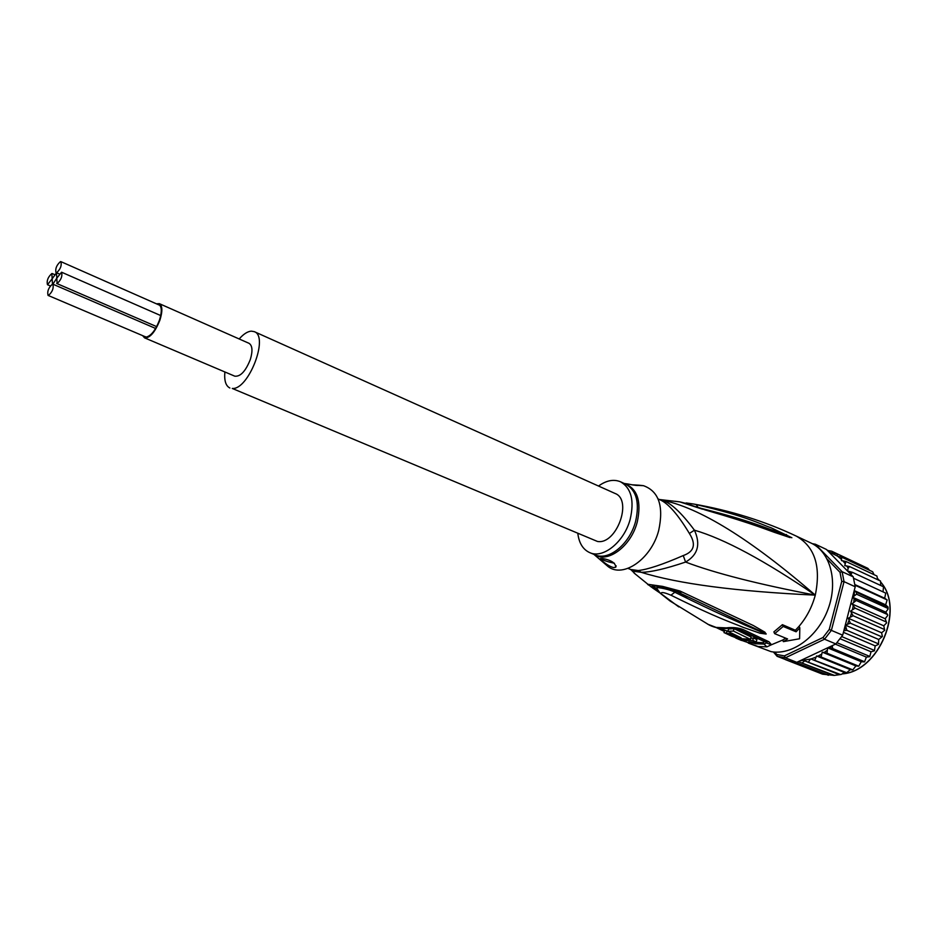 <?xml version="1.0" encoding="UTF-8"?>
<svg xmlns="http://www.w3.org/2000/svg" width="937" height="937" viewBox="0 0 937 937"><rect width="100%" height="100%" fill="white"/><g stroke="black" fill="none" stroke-linecap="round" stroke-linejoin="round"><path stroke-width="1.41" d="M52.167 278.816L51.863 273.534C47.998 276.989 46.534 280.713 47.471 284.707L52.167 278.816L52.472 284.134C48.548 287.6 47.084 291.36 48.056 295.401L48.455 295.448C52.367 292.004 53.842 288.245 52.882 284.18L56.794 278.16L57.11 283.513C61.057 280.034 62.545 276.274 61.573 272.21L56.794 278.16L56.478 272.854L52.167 278.816M56.478 272.854C60.378 269.387 61.854 265.651 60.917 261.646L60.472 261.599C56.56 265.077 55.084 268.814 56.044 272.808L56.478 272.854M144.556 337.847L234.777 376.17C240.458 376.791 245.646 371.228 250.343 359.468C252.861 350.883 252.428 345.495 249.019 343.317L159.372 303.67C162.488 305.755 162.663 311.225 159.922 320.103C154.992 332.319 149.873 338.234 144.556 337.847L142.647 335.645M156.397 303.811L159.372 303.67M157.756 304.408L158.939 304.642C161.878 306.61 162.042 311.775 159.454 320.138C155.565 330.175 151.173 335.821 146.277 337.074L144.087 336.254M254.278 331.651L615.012 493.436C632.979 499.843 616.441 545.111 597.408 541.434L232.282 388.457C248.469 390.12 269.235 336.36 254.278 331.651L251.28 331.136C247.532 331.452 243.491 334.064 239.181 338.971M224.88 371.966C224.107 380.598 225.77 385.939 229.858 387.988M862.954 566.03L831.634 551.179L832.899 553.006L836.917 553.732L837.573 556.238L841.684 557.164L841.485 560.607L845.912 561.45L844.752 565.643L849.519 566.534L848.137 568.244L847.587 571.043L852.447 572.331L850.737 574.299L828.519 551.6L837.502 556.121M867.896 568.361L836.917 553.732M869.559 570.293L867.849 568.337M822.534 674.171L834.223 675.413L841.262 674.429L844.424 672.461L846.697 672.672L811.091 658.957L799.847 660.878L796.766 662.318L789.68 661.159L777.089 656.298L776.832 654.518L774.747 652.082M827.195 559.108L839.997 572.284L842.105 571.699L844.038 581.654L841.754 581.385L829.257 629.43L823.002 637.511L784.41 655.877L785.37 657.809L777.089 656.298L773.376 651.965M784.41 655.877L776.832 654.518M812.285 543.671L815.354 544.233L814.288 544.819M829.257 629.43L831.377 630.378L824.525 639.21L823.002 637.511M844.038 581.654L831.377 630.378L842.691 635.181L855.212 586.761L844.038 581.654M839.997 572.284L841.754 581.385M799.847 660.878L835.863 643.953L824.525 639.21L785.37 657.809L796.766 662.318M828.519 551.6L826.411 549.445L815.354 544.233L842.105 571.699L853.244 576.852L850.737 574.299M835.863 643.953L842.691 635.181M855.212 586.761L853.244 576.852M832.232 645.652L832.688 648.545L827.629 647.842L827.02 653.194L822.253 652.14L821.046 656.989L816.619 655.982L814.897 659.859M827.629 647.842L861.255 661.721L864.535 661.897L866.362 657.095L869.723 656.696L871.035 651.777L874.408 650.817L875.181 645.874L878.508 644.387L878.742 639.502L882.385 636.492L881.623 632.78L884.68 630.273L883.79 625.822L886.636 622.847L885.196 618.748L887.761 615.363L887.526 614.543L856.231 600.476L851.956 603.932L855.094 608.136L850.491 611.135L853.127 615.75L848.266 618.233L850.374 623.199L845.315 625.096L846.872 630.32L843.839 630.742M856.231 600.476L854.111 598.813L853.818 601.741M887.526 614.543L885.793 612.154L888.077 609.073L887.784 608.347L856.535 594.187L852.623 597.22L854.111 598.813M854.076 591.165L888.042 607.082L885.641 604.833L887.163 599.938L855.024 585.203M785.159 659.507L818.095 672.415M822.475 674.148L789.68 661.159M828.425 675.272L795.466 662.225M834.305 675.354L798.746 661.838L832.126 675.108M798.746 661.838L797.949 662.002M840.489 674.499L804.672 660.843L838.357 674.3M804.672 660.843L802.494 662.693M808.678 661.768L810.353 659.191M827.5 550.476L831.611 551.179M828.413 550.71L826.996 550.042M883.029 591.868L883.521 586.785L852.447 572.331M864.382 661.663L832.688 648.545M835.394 644.176L866.362 657.095M869.606 656.357L836.975 642.712M840.161 638.765L871.035 651.777M874.315 650.383L841.731 636.586M843.429 632.334L875.181 645.874M878.426 643.836L846.872 630.32M845.315 625.096L878.742 639.502M881.858 636.855L850.374 623.199M848.266 618.233L881.623 632.78M884.551 629.547L853.127 615.75M883.79 625.822L850.491 611.135M886.449 622.063L855.094 608.136M851.956 603.932L885.196 618.748M852.623 597.22L885.793 612.154M854.228 590.556L885.641 604.833M887.163 599.938L884.692 598.239L885.734 593.121L853.654 578.293M854.931 584.594L884.692 598.239M810.704 658.898L844.424 672.461M846.697 672.672L850.316 669.639L852.822 669.885L821.046 656.989M816.619 655.982L850.316 669.639M852.822 669.885L855.903 665.914L858.76 666.195L827.02 653.194M822.253 652.14L855.903 665.914M858.76 666.195L861.255 661.721M874.08 574.686L872.64 571.757L841.684 557.164M880.71 585.473L880.557 581.057L849.519 566.534M877.711 579.722L876.903 576.021L845.912 561.45M629.922 569.169L633.517 571.242L630.742 569.497L638.296 570.528C647.772 569.473 662.752 564.484 683.249 555.559C694.235 551.67 696.285 544.303 689.386 533.458C678.165 514.846 668.526 503.696 660.456 500.007L659.894 499.749M638.296 570.528L641.189 572.296C650.653 572.261 665.457 568.853 685.591 562.059C714.978 573.198 758.209 584.231 815.284 595.136C750.385 538.962 699.131 507.257 661.534 500.042L659.964 499.632L661.534 500.042C670.189 502.255 681.152 512.305 694.422 530.178L689.386 533.458M577.848 533.703C579.113 543.308 583.095 549.632 589.806 552.666C603.123 558.956 624.159 541.984 630.132 519.461C634.525 500.627 631.315 488.072 620.528 481.794L625.811 484.195C636.492 490.379 639.772 502.736 635.626 521.288L635.485 521.804C629.547 544.268 608.511 561.169 595.171 554.88L589.806 552.666M598.52 486.034C606.391 480.388 613.723 478.971 620.528 481.794M614.391 563.231C607.668 561.849 603.088 560.314 600.676 558.616M631.971 484.792L639.175 485.214C638.554 485.823 634.724 485.401 627.696 483.96L624.229 483.48M602.749 558.534C611.24 560.15 615.574 563.032 615.761 567.201L613.688 567.576C607.949 566.452 598.075 558.019 600.84 558.534L602.749 558.534M729.993 635.403L737.208 638.343L750.455 639.362L733.402 631.046L727.908 631.339L741.097 637.804L733.343 636.574L729.583 634.958L739.422 637.406L733.226 634.419L724.582 632.85M739.164 639.502L750.268 643.368L748.546 641.997L756.276 641.95L752.774 640.404L746.391 640.58L739.656 639.128L741.202 639.819L735.51 637.781M735.838 638.05L737.243 638.671M741.308 640.416L740.523 640.076M639.022 485.46L643.461 485.682C658.828 491.246 663.9 506.179 658.688 530.506C651.367 558.815 623.456 578.281 608.312 566.744L604.787 563.711M750.455 639.362L751.087 636.984L734.046 628.645L728.541 628.996L727.908 631.339M724.102 632.569L724.594 630.203L727.944 631.198M734.046 628.645L733.402 631.046M750.748 638.284L753.407 638.038L752.774 640.404M746.648 639.608L746.391 640.58M753.407 638.038L756.909 639.584L756.276 641.95M683.249 555.559L685.591 562.059C697.889 554.915 700.829 544.292 694.422 530.178C724.266 538.857 764.557 560.513 815.284 595.136C821.152 566.44 814.815 546.763 796.286 536.105C764.733 521.183 730.438 510.478 693.392 503.989L696.132 504.551L698.147 507.503M696.132 504.551C748.932 516.943 759.544 523.888 771.092 527.777L791.87 537.733L770.413 530.026M704.343 509.166C751.509 521.241 762.226 526.817 772.814 530.225L787.057 535.636L786.436 534.535M736.646 628.622L763.21 641.06C764.662 641.81 764.451 642.349 762.566 642.688L764.006 644.07L766.396 642.958L765.588 641.763L768.972 641.786L771.467 644.738L766.923 646.846L758.033 646.471L748.792 643.215M654.682 585.906C653.616 585.965 654.014 586.761 655.912 588.307L657.024 589.221L655.759 588.319C650.524 585.859 650.817 585.145 656.626 586.199C665.071 587.452 671.794 589.232 676.783 591.552L676.666 591.493M657.036 589.232L652.047 587.558L656.521 588.342M648.474 585.028L647.537 584.243L662.635 586.398L679.911 590.989L753.348 625.529L764.885 632.17L766.115 634.044L745.583 625.366C734.28 620.025 721.455 615.445 674.792 592.207C670.388 589.572 657.622 587.03 656.521 587.78L656.814 588.705M766.22 633.939L761.254 632.217L760.059 633.236L743.205 627.368C731.457 622.367 718.222 618.607 670.951 595.206L676.139 591.235M679.067 592.676L763.538 632.627L764.885 632.17M724.652 630.554L719.874 628.258M635.719 574.451L630.742 569.497M790.114 537.604L778.214 533.621C768 530.389 757.365 525.06 704.788 509.81L701.122 508.334M702.563 509.213L679.782 501.881L675.062 501.26M704.788 509.81L703.312 508.908M686.294 502.958L693.392 503.989L684.443 503.064M679.911 590.989L676.783 591.552L678.54 592.407M682.042 591.997L678.856 592.594L687.383 596.81M651.367 587.066L634.068 573.034L633.517 571.242L641.189 572.296C678.165 583.833 736.201 591.446 815.284 595.136C812.121 606.871 806.722 617.249 799.085 626.267L799.811 627.837L796.099 631.796L783.203 626.455L774.665 633.658L787.595 638.94L783.367 641.634L782.664 640.065L785.733 638.179M652.691 588.014L659.636 592.746M670.951 595.206C664.099 592.289 660.819 591.797 661.1 593.718L659.062 592.149M661.1 593.718L678.798 606.907M766.115 634.044L760.059 633.236M796.099 631.796L795.396 630.261L782.395 624.674L783.203 626.455M774.665 633.658L773.88 631.889L782.395 624.674M707.611 624.159L716.161 627.427L726.198 627.884C732.734 627.134 738.45 627.708 743.334 629.629L768.972 641.798M795.396 630.261L799.085 626.267M799.811 627.837L799.601 638.753L783.367 641.634M796.286 536.105L811.126 543.097C830.241 551.823 838.357 581.444 828.109 609.015C818.06 636.656 791.988 655.642 771.022 651.625L748.335 643.098M849.777 571.511L850.819 574.018M832.173 645.933L829.924 648.006M845.642 627.802L844.073 630.648M848.899 620.786L847.622 623.784M851.428 613.489L850.456 616.593M853.174 606.063L852.541 609.202M854.239 591.317L854.275 595.276M856.535 592.945L856.535 594.187M887.784 608.347L887.772 607.117M815.647 657.247L811.091 658.957M821.128 654.424L817.872 656.205M826.727 650.641L824.197 652.48M846.708 565.866L848.137 568.244M842.738 560.748L844.858 563.254M837.69 556.262L841.215 559.202M842.515 673.832C878.519 671.197 904.439 609.999 881.155 582.65M879.433 580.53L877.746 578.726L879.492 580.553M659.402 499.515L679.782 501.881C687.36 503.544 688.906 504.809 701.438 508.416L703.628 508.99C730.31 516.299 754.262 523.912 775.485 531.841L770.39 530.014M729.033 628.247L729.97 628.2M766.923 646.846L764.006 644.07L755.702 643.778L750.514 642.466M753.102 642.173L762.566 642.688M624.674 483.679C637.429 488.599 641.634 501.354 637.277 521.944L637.125 522.471C630.777 546.775 607.106 563.863 594.011 554.399M727.007 630.941L726.374 633.248M763.21 641.06L763.842 641.025M782.664 640.065L771.467 644.738L766.396 642.958M743.334 629.629L739.445 629.43M726.198 627.884L729.209 628.2C733.132 628.059 736.599 628.504 739.621 629.523L765.588 641.763M727.768 628.364C721.232 628.985 715.072 627.884 709.297 625.061L670.096 601.039L660.198 593.215M54.428 274.518L52.285 273.581M50.317 285.926L47.471 284.707M160.719 315.57L61.573 272.21M156.643 326.626L56.688 283.466M155.612 328.454L52.882 284.18M146.02 337.074L48.056 295.401M59.054 273.838L56.899 272.901M159.911 305.357L60.917 261.646M888.065 608.687L888.042 607.188M842.433 673.879C878.637 671.489 904.72 609.952 881.155 582.591M616.148 565.854L615.761 567.201M723.961 632.545L732.137 636.387M735.99 638.109L739.68 639.725M624.534 483.621L627.696 483.96M639.175 485.214L643.461 485.682M593.882 554.341L608.312 566.744M750.361 643.051L750.596 642.15M720.869 628.364L724.594 630.203M660.198 593.203L656.626 588.167M627.977 568.372L630.285 569.321M660.456 499.995L658.09 498.917M724.395 631.479L716.348 627.614"/></g></svg>
